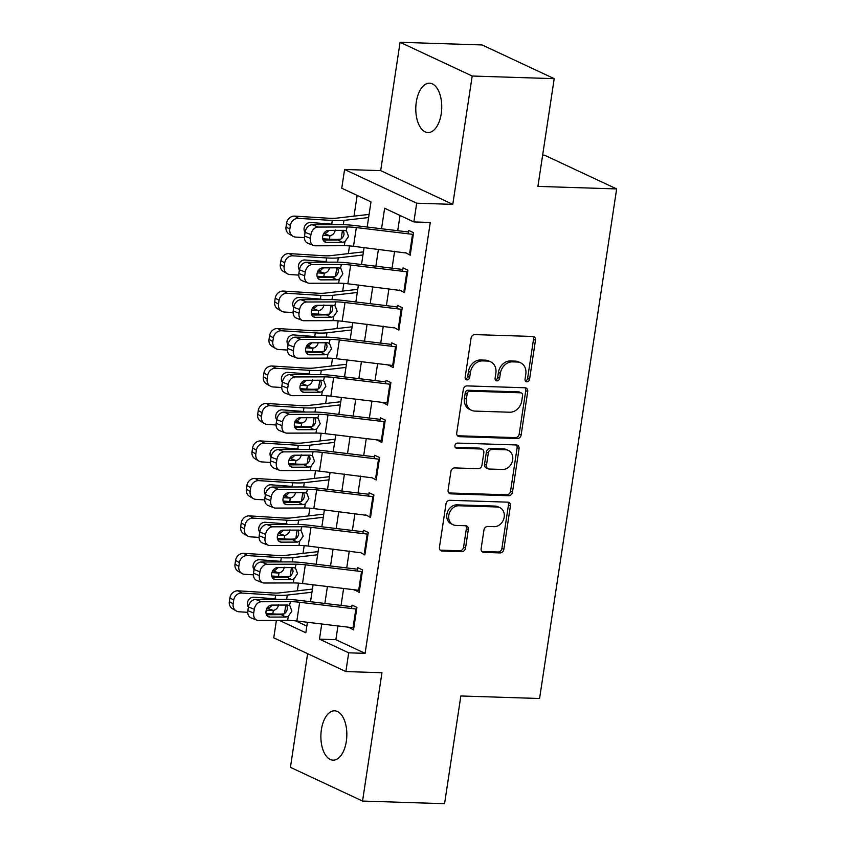 <?xml version="1.0" encoding="UTF-8"?>
<svg xmlns="http://www.w3.org/2000/svg" width="846" height="846" viewBox="0 0 846 846"><rect width="100%" height="100%" fill="white"/><g stroke="black" fill="none" stroke-linecap="round" stroke-linejoin="round"><path stroke-width="1.27" d="M526.91 381.832A2.654 2.2 115.1 0 0 529.554 379.325L535.465 340.251A3.786 3.141 115.1 0 0 533.847 336.719A3.786 3.141 115.1 0 0 532.8 336.465L474.839 334.604A3.786 3.141 115.1 0 0 471.063 338.178L465.152 377.253A2.654 2.2 115.1 0 0 469.667 377.401L470.429 372.346A12.119 10.057 115.1 0 1 482.516 360.904L487.349 361.062A12.119 10.057 115.1 0 1 490.701 361.855A12.119 10.057 115.1 0 1 495.872 373.16L495.1 378.215A2.654 2.2 115.1 0 0 499.616 378.363L500.377 373.308A12.119 10.057 115.1 0 1 512.465 361.866L517.287 362.025A12.119 10.057 115.1 0 1 520.639 362.818A12.119 10.057 115.1 0 1 525.81 374.122L525.049 379.188A2.654 2.2 115.1 0 0 526.91 381.832M525.355 380.89A2.654 2.2 115.1 0 0 527.608 378.416L533.519 339.341A3.786 3.141 115.1 0 0 532.779 336.465M465.459 378.966A2.654 2.2 115.1 0 0 467.711 376.491L468.483 371.426L470.429 372.346M495.407 379.928A2.654 2.2 115.1 0 0 497.66 377.453L498.431 372.399L500.377 373.308M346.331 741.318A24.693 12.976 -88.2 0 0 334.646 710.809A24.693 12.976 -88.2 0 0 321.385 729.654A24.693 12.976 -88.2 0 0 333.06 760.163A24.693 12.976 -88.2 0 0 346.331 741.318M441.242 113.702A24.693 12.976 -88.2 0 0 429.567 83.194A24.693 12.976 -88.2 0 0 416.295 102.038A24.693 12.976 -88.2 0 0 427.981 132.547A24.693 12.976 -88.2 0 0 441.242 113.702M481.141 548.61A3.786 3.141 115.1 0 0 482.759 552.142A3.786 3.141 115.1 0 0 483.806 552.385L500.071 552.914A3.786 3.141 115.1 0 0 503.846 549.34L510.413 505.94A3.786 3.141 115.1 0 0 508.795 502.408A3.786 3.141 115.1 0 0 507.748 502.154L449.786 500.293A3.786 3.141 115.1 0 0 446.011 503.867L439.444 547.267A3.786 3.141 115.1 0 0 441.062 550.799A3.786 3.141 115.1 0 0 442.109 551.042L461.747 551.677A3.786 3.141 115.1 0 0 465.533 548.102L468.335 529.533A3.786 3.141 115.1 0 0 466.717 526A3.786 3.141 115.1 0 0 465.67 525.747L455.931 525.429A10.131 8.407 115.1 0 1 453.128 524.774A10.131 8.407 115.1 0 1 449.184 513.649A10.131 8.407 115.1 0 1 458.913 505.76L497.067 506.987A10.131 8.407 115.1 0 1 499.87 507.653A10.131 8.407 115.1 0 1 503.814 518.778A10.131 8.407 115.1 0 1 494.085 526.667L487.73 526.455A3.786 3.141 115.1 0 0 483.954 530.03L481.141 548.61M337.945 625.934L335.873 639.682L365.102 653.355L348.7 652.826L345.866 671.565L273.755 637.831L276.388 620.435M554.204 78.667L472.195 76.024L400.084 42.3L482.093 44.944L554.204 78.667L537.919 186.395L616.649 188.933L539.579 698.51L460.848 695.972L444.562 803.7L362.543 801.056L381.958 672.729L345.866 671.565M400.084 42.3L380.679 170.628L452.79 204.362L472.195 76.024M452.79 204.362L416.697 203.199L413.863 221.927L384.634 208.253L381.535 228.758M365.102 653.355L430.276 222.456L413.863 221.927M517.371 438.535A3.786 3.141 115.1 0 0 521.147 434.96L527.714 391.561A3.786 3.141 115.1 0 0 526.096 388.028A3.786 3.141 115.1 0 0 525.049 387.775L467.087 385.903A3.786 3.141 115.1 0 0 463.312 389.477L456.745 432.877A3.786 3.141 115.1 0 0 458.363 436.42A3.786 3.141 115.1 0 0 459.41 436.663L517.371 438.535L515.415 437.615A3.786 3.141 115.1 0 0 519.201 434.04L525.757 390.641A3.786 3.141 115.1 0 0 525.017 387.775M519.063 448.75L512.496 492.15A3.786 3.141 115.1 0 1 508.721 495.724L450.759 493.853A3.786 3.141 115.1 0 1 449.712 493.609A3.786 3.141 115.1 0 1 448.094 490.067L450.907 471.497A3.786 3.141 115.1 0 1 454.683 467.923L478.191 468.684A3.786 3.141 115.1 0 0 481.966 465.11L483.827 452.79A3.786 3.141 115.1 0 0 482.209 449.258A3.786 3.141 115.1 0 0 481.163 449.004L456.692 448.221A2.654 2.2 115.1 0 1 457.464 443.071L516.398 444.964A3.786 3.141 115.1 0 1 517.445 445.218A3.786 3.141 115.1 0 1 519.063 448.75L517.107 447.841L510.55 491.24L512.496 492.15M307.627 653.672L290.432 767.333L362.543 801.056M405.371 252.542L410.194 255.196L413.588 232.713L408.713 230.429L408.206 233.803M399.703 290.009L404.525 292.663L407.92 270.181L403.056 267.907L402.537 271.27M394.046 327.476L398.857 330.13L402.252 307.648L397.387 305.374L396.88 308.737M388.377 364.943L393.189 367.598L396.594 345.115L391.719 342.841L391.212 346.215M382.709 402.41L387.521 405.075L390.926 382.593L386.051 380.309L385.543 383.682M377.041 439.888L381.853 442.543L385.258 420.06L380.383 417.776L379.875 421.149M371.373 477.356L376.195 480.01L379.59 457.527L374.715 455.254L374.207 458.617M365.705 514.823L370.527 517.477L373.921 494.995L369.046 492.721L368.539 496.084M360.036 552.29L364.859 554.944L368.253 532.462L363.389 530.188L362.871 533.562M354.379 589.757L359.19 592.422L362.585 569.94L357.721 567.655L357.213 571.029M400.031 215.455L397.726 230.704M394.617 251.241L392.058 268.171M388.949 288.719L386.389 305.639M383.28 326.186L380.721 343.116M377.612 363.653L375.053 380.584M371.944 401.12L369.385 418.051M366.276 438.588L363.717 455.518M360.618 476.065L358.059 492.985M354.95 513.533L352.391 530.453M349.282 551L346.723 567.93M343.613 588.467L341.054 605.398M348.711 627.235L353.522 629.889L356.927 607.407L352.052 605.123L351.545 608.496M357.149 195.405L354.009 216.142M349.514 245.911L348.351 253.61M343.846 283.378L342.683 291.077M338.178 320.856L337.015 328.544M332.51 358.323L331.346 366.011M326.842 395.791L325.678 403.489M321.173 433.258L320.01 440.956M315.516 470.725L314.342 478.424M309.848 508.203L308.684 515.891M304.179 545.67L303.016 553.358M298.511 583.137L297.348 590.836M295.624 620.858L306.834 626.103M616.649 188.933L544.538 155.199L542.646 155.146M367.185 227.035L370.992 201.877L341.752 188.203L344.586 169.475L416.697 203.199M380.679 170.628L344.586 169.475M321.755 623.999L319.471 639.153L348.7 652.826M378.426 249.306L375.867 266.226M372.758 286.773L370.199 303.693M367.09 324.24L364.531 341.171M361.422 361.707L358.863 378.638M355.764 399.175L353.194 416.105M350.096 436.652L347.537 453.572M344.428 474.12L341.869 491.04M338.76 511.587L336.2 528.517M333.091 549.054L330.532 565.985M327.423 586.521L324.864 603.452M279.413 620.425L305.818 632.776L307.415 622.275M310.514 601.728L313.083 584.798M316.182 564.261L318.741 547.33M321.85 526.794L324.409 509.863M327.518 489.316L330.077 472.396M333.187 451.849L335.746 434.929M338.855 414.381L341.414 397.451M344.523 376.914L347.082 359.984M350.181 339.447L352.75 322.516M355.849 301.969L358.408 285.049M361.517 264.502L364.076 247.582M335.873 639.682L319.471 639.153M405.319 252.912L353.501 246.302A19.289 3.606 8.6 0 0 344.322 245.71L315.262 245.795A7.72 5.848 111.4 0 1 313.591 245.488A7.72 5.848 111.4 0 1 310.376 238.318L310.947 234.575L305.078 232.333M399.65 290.379L347.843 283.78A19.289 3.606 8.6 0 0 338.654 283.177L309.604 283.262A7.72 5.848 111.4 0 1 307.923 282.955A7.72 5.848 111.4 0 1 304.708 275.785L305.279 272.042L299.41 269.8M393.982 327.857L342.175 321.247A19.289 3.606 8.6 0 0 332.986 320.645L303.936 320.74A7.72 5.848 111.4 0 1 302.255 320.423A7.72 5.848 111.4 0 1 299.05 313.263L299.611 309.509L293.742 307.267M388.314 365.324L392.671 365.461M382.646 402.791L387.003 402.929M376.988 440.258L381.345 440.406M371.32 477.726L319.502 471.127A19.289 3.606 8.6 0 0 310.323 470.524L281.263 470.609A7.72 5.848 111.4 0 1 279.592 470.302A7.72 5.848 111.4 0 1 276.378 463.132L276.949 459.389L271.08 457.147M365.652 515.203L313.834 508.594A19.289 3.606 8.6 0 0 304.655 507.991L275.595 508.086A7.72 5.848 111.4 0 1 273.924 507.769A7.72 5.848 111.4 0 1 270.709 500.61L271.28 496.856L265.422 494.561L264.851 498.315L270.709 500.61M359.984 552.671L308.177 546.061A19.289 3.606 8.6 0 0 298.987 545.458L269.937 545.554A7.72 5.848 111.4 0 1 268.256 545.236A7.72 5.848 111.4 0 1 265.041 538.077L265.612 534.334L259.743 532.081M354.315 590.138L358.672 590.275M348.647 627.605L353.004 627.753M520.639 362.818L518.693 361.908A12.119 10.057 115.1 0 0 515.341 361.115L517.287 362.025M498.431 372.399A12.119 10.057 115.1 0 1 510.508 360.956L515.341 361.115M490.701 361.855L488.745 360.946A12.119 10.057 115.1 0 0 485.393 360.153L487.349 361.062M468.483 371.426A12.119 10.057 115.1 0 1 480.56 359.994L485.393 360.153M459.41 436.663L457.496 435.764L515.415 437.615M522.585 395.463A2.654 2.2 115.1 0 0 520.724 392.808L469.847 391.169A2.654 2.2 115.1 0 0 467.204 393.676L466.4 399.005A12.119 10.057 115.1 0 0 471.571 410.31A12.119 10.057 115.1 0 0 474.923 411.103L509.694 412.224A12.119 10.057 115.1 0 0 521.781 400.793L522.585 395.463M521.453 392.988L519.507 392.068A2.654 2.2 115.1 0 0 518.778 391.899L520.724 392.808M471.571 410.31L469.615 409.401A12.119 10.057 115.1 0 1 464.443 398.096L465.258 392.766A2.654 2.2 115.1 0 1 467.901 390.26L518.778 391.899M450.759 493.853L448.845 492.964L506.775 494.804A3.786 3.141 115.1 0 0 510.55 491.24M482.209 449.258L480.264 448.338A3.786 3.141 115.1 0 0 479.217 448.094L455.148 447.323M502.577 469.467A10.131 8.407 115.1 0 0 512.306 461.578A10.131 8.407 115.1 0 0 508.361 450.453A10.131 8.407 115.1 0 0 505.559 449.786L492.108 449.353A3.786 3.141 115.1 0 0 488.332 452.927L486.471 465.258A3.786 3.141 115.1 0 0 488.089 468.79A3.786 3.141 115.1 0 0 489.136 469.033L502.577 469.467M508.361 450.453L506.405 449.543A10.131 8.407 115.1 0 0 503.603 448.877L505.559 449.786M488.089 468.79L486.133 467.88A3.786 3.141 115.1 0 1 484.525 464.338L486.387 452.018A3.786 3.141 115.1 0 1 490.162 448.443L503.603 448.877M517.107 447.841A3.786 3.141 115.1 0 0 516.377 444.964M499.87 507.653L497.924 506.743A10.131 8.407 115.1 0 0 495.122 506.077L497.067 506.987M453.128 524.774L451.182 523.864A10.131 8.407 115.1 0 1 447.238 512.739A10.131 8.407 115.1 0 1 456.956 504.851L495.122 506.077M440.184 550.133L459.801 550.767A3.786 3.141 115.1 0 0 463.576 547.193L466.389 528.623A3.786 3.141 115.1 0 0 465.649 525.747M483.806 552.385L481.903 551.497L498.125 552.004A3.786 3.141 115.1 0 0 501.9 548.43L508.457 505.03A3.786 3.141 115.1 0 0 507.727 502.154M369.099 214.398L336.264 218.183A19.289 3.606 -171.4 0 1 328.491 218.236L294.715 216.121L298.522 218.353A7.72 6.863 120.3 0 0 290.39 225.406L286.583 223.175A7.72 6.863 -59.7 0 1 294.715 216.121M368.623 217.538L343.962 220.383A28.933 5.414 -171.4 0 1 332.288 220.468L298.522 218.353M340.801 239.154A28.933 5.414 -171.4 0 1 329.454 239.207L322.738 238.784M304.412 237.631L295.688 237.092A7.72 6.863 120.3 0 1 292.928 236.256L289.12 234.025A7.72 6.863 -59.7 0 1 286.022 226.929L286.583 223.175M305.057 232.439A6.176 5.488 -59.7 0 1 304.105 228.156A6.176 5.488 -59.7 0 1 310.609 222.509L332.457 224.19M335.259 230.017C334.646 233.179 332.88 235.082 329.982 235.727L323.743 233.517M286.022 226.929L289.818 229.15L290.39 225.406M289.818 229.15A7.72 6.863 120.3 0 0 292.928 236.256M322.929 235.389L328.914 235.759M323.563 233.443L326.26 232.936L329.041 230.398M410.5 253.144A13.504 2.527 -171.4 0 1 409.697 253.06L412.531 234.321L356.335 227.574A19.289 3.606 8.6 0 0 347.156 226.971L318.096 227.066A7.72 5.848 111.4 0 0 310.947 234.575M408.481 231.994L355.066 225.575A28.933 5.414 8.6 0 0 341.298 224.676L312.237 224.772L318.096 227.066M413.334 234.416A13.504 2.527 -171.4 0 1 412.531 234.321M323.161 240.084L338.982 239.936C341.647 239.175 343.339 237.24 344.068 234.141L343.465 230.355M312.237 224.772A7.72 5.848 -68.6 0 0 305.089 232.28L304.518 236.023L310.376 238.318M313.591 245.488L307.722 243.193A7.72 5.848 -68.6 0 1 304.518 236.023M344.935 241.67L342.598 242.337L326.609 242.39A6.176 4.674 -68.6 0 1 325.266 242.146A6.176 4.674 -68.6 0 1 322.707 236.415A6.176 4.674 -68.6 0 1 328.428 230.398L344.407 230.345L346.543 231.011L348.531 236.404L344.935 241.67L344.322 245.71M346.109 230.746L347.156 226.971M363.431 251.875L330.596 255.651A19.289 3.606 -171.4 0 1 322.823 255.704L289.046 253.589L292.853 255.82A7.72 6.863 120.3 0 0 284.721 262.873L280.914 260.653A7.72 6.863 -59.7 0 1 289.046 253.589M362.955 255.016L338.294 257.85A28.933 5.414 -171.4 0 1 326.63 257.935L292.853 255.82M335.143 276.621A28.933 5.414 -171.4 0 1 323.796 276.674L317.07 276.251M298.744 275.098L290.019 274.559A7.72 6.863 120.3 0 1 287.259 273.723L283.452 271.492A7.72 6.863 -59.7 0 1 280.354 264.396L280.914 260.653M299.389 269.916A6.176 5.488 -59.7 0 1 298.437 265.623A6.176 5.488 -59.7 0 1 304.941 259.986L326.789 261.657M329.591 267.484C328.978 270.646 327.222 272.549 324.314 273.195L318.075 270.984M280.354 264.396L284.161 266.627L284.721 262.873M284.161 266.627A7.72 6.863 120.3 0 0 287.259 273.723M317.261 272.856L323.246 273.237M317.895 270.91L320.592 270.403L323.373 267.865M357.763 289.343L324.927 293.118A19.289 3.606 -171.4 0 1 317.155 293.181L283.378 291.066L287.185 293.287A7.72 6.863 120.3 0 0 279.053 300.351L275.246 298.12A7.72 6.863 -59.7 0 1 283.378 291.066M357.287 292.483L332.626 295.328A28.933 5.414 -171.4 0 1 320.962 295.402L287.185 293.287M329.475 314.099A28.933 5.414 -171.4 0 1 318.128 314.141L311.402 313.718M293.076 312.576L284.351 312.026A7.72 6.863 120.3 0 1 281.591 311.191L277.784 308.959A7.72 6.863 -59.7 0 1 274.686 301.863L275.246 298.12M293.721 307.384A6.176 5.488 -59.7 0 1 292.769 303.101A6.176 5.488 -59.7 0 1 299.273 297.454L321.12 299.124M323.923 304.962C323.309 308.113 321.554 310.017 318.646 310.662L312.407 308.452M274.686 301.863L278.493 304.095L279.053 300.351M278.493 304.095A7.72 6.863 120.3 0 0 281.591 311.191M311.592 310.323L317.578 310.704M312.227 308.378L314.934 307.881L317.705 305.332M352.095 326.81L319.27 330.596A19.289 3.606 -171.4 0 1 311.487 330.649L277.71 328.534L281.517 330.765A7.72 6.863 120.3 0 0 273.385 337.818L269.588 335.587A7.72 6.863 -59.7 0 1 277.71 328.534M351.619 329.951L326.958 332.795A28.933 5.414 -171.4 0 1 315.294 332.88L281.517 330.765M323.807 351.566A28.933 5.414 -171.4 0 1 312.46 351.608L305.734 351.185M287.418 350.043L278.683 349.493A7.72 6.863 120.3 0 1 275.923 348.658L272.116 346.426A7.72 6.863 -59.7 0 1 269.017 339.331L269.588 335.587M288.063 344.851A6.176 5.488 -59.7 0 1 287.101 340.568A6.176 5.488 -59.7 0 1 293.604 334.921L315.463 336.592M318.255 342.429C317.641 345.58 315.886 347.484 312.988 348.129L306.738 345.919M269.017 339.331L272.824 341.562L273.385 337.818M272.824 341.562A7.72 6.863 120.3 0 0 275.923 348.658M305.924 347.801L311.91 348.171M396.33 346.818A13.504 2.527 -171.4 0 1 395.526 346.733L339.341 339.976A19.289 3.606 8.6 0 0 330.151 339.383L301.102 339.468A7.72 5.848 111.4 0 0 293.943 346.987L287.989 344.682M306.559 345.845L309.266 345.348L312.047 342.81M346.426 364.277L313.602 368.063A19.289 3.606 -171.4 0 1 305.818 368.116L272.052 366.001L275.849 368.232A7.72 6.863 120.3 0 0 267.727 375.286L263.92 373.054A7.72 6.863 -59.7 0 1 272.052 366.001M345.951 367.418L321.3 370.262A28.933 5.414 -171.4 0 1 309.625 370.347L275.849 368.232M318.138 389.033A28.933 5.414 -171.4 0 1 306.791 389.075L300.076 388.663M281.75 387.51L273.025 386.96A7.72 6.863 120.3 0 1 270.255 386.125L266.448 383.904A7.72 6.863 -59.7 0 1 263.349 376.808L263.92 373.054M282.395 382.318A6.176 5.488 -59.7 0 1 281.432 378.035A6.176 5.488 -59.7 0 1 287.936 372.388L309.795 374.059M312.597 379.896C311.973 383.058 310.218 384.962 307.32 385.607L301.07 383.397M263.349 376.808L267.156 379.029L267.727 375.286M267.156 379.029A7.72 6.863 120.3 0 0 270.255 386.125M300.267 385.268L306.241 385.639M300.901 383.312L303.598 382.815L306.379 380.277M404.832 290.622A13.504 2.527 -171.4 0 1 404.028 290.527L406.863 271.788L350.667 265.041A19.289 3.606 8.6 0 0 341.488 264.438L312.428 264.534A7.72 5.848 111.4 0 0 305.279 272.042M402.812 269.462L349.398 263.053A28.933 5.414 8.6 0 0 335.629 262.144L306.569 262.239L312.428 264.534M407.666 271.883A13.504 2.527 -171.4 0 1 406.863 271.788M317.493 277.562L333.313 277.403C335.978 276.642 337.67 274.717 338.4 271.608L337.797 267.822M306.569 262.239A7.72 5.848 -68.6 0 0 299.421 269.747L298.85 273.501L304.708 275.785M307.923 282.955L302.064 280.661A7.72 5.848 -68.6 0 1 298.85 273.501M339.267 279.138L336.93 279.815L320.951 279.857A6.176 4.674 -68.6 0 1 319.608 279.614A6.176 4.674 -68.6 0 1 317.039 273.882A6.176 4.674 -68.6 0 1 322.76 267.865L338.738 267.822L340.875 268.478L342.863 273.871L339.267 279.138L338.654 283.177M340.441 268.214L341.488 264.438M399.164 328.089A13.504 2.527 -171.4 0 1 398.36 327.994L401.194 309.266L345.009 302.508A19.289 3.606 8.6 0 0 335.82 301.906L306.77 302.001A7.72 5.848 111.4 0 0 299.611 309.509M397.144 306.939L343.74 300.52A28.933 5.414 8.6 0 0 329.961 299.611L300.901 299.706L306.77 302.001M401.998 309.35A13.504 2.527 -171.4 0 1 401.194 309.266M311.825 315.029L327.656 314.871C330.31 314.12 332.002 312.185 332.732 309.076L332.129 305.29M300.901 299.706A7.72 5.848 -68.6 0 0 293.752 307.214L293.181 310.968L299.05 313.263M302.255 320.423L296.396 318.128A7.72 5.848 -68.6 0 1 293.181 310.968M333.599 316.605L331.262 317.282L315.283 317.324A6.176 4.674 -68.6 0 1 313.94 317.081A6.176 4.674 -68.6 0 1 311.37 311.349A6.176 4.674 -68.6 0 1 317.091 305.343L333.07 305.29L335.206 305.945L337.194 311.339L333.599 316.605L332.986 320.645M334.773 305.681L335.82 301.906M393.496 365.557A13.504 2.527 -171.4 0 1 392.692 365.461L336.507 358.715A19.289 3.606 8.6 0 0 327.317 358.112L298.268 358.207A7.72 5.848 111.4 0 1 296.586 357.89A7.72 5.848 111.4 0 1 293.382 350.73L293.943 346.987M391.487 344.407L338.072 337.988A28.933 5.414 8.6 0 0 324.293 337.089L295.233 337.173L301.102 339.468M306.157 352.496L321.988 352.338C324.642 351.587 326.334 349.652 327.064 346.543L326.471 342.757M295.233 337.173A7.72 5.848 -68.6 0 0 288.084 344.692L287.513 348.436L293.382 350.73M296.586 357.89L290.728 355.606A7.72 5.848 -68.6 0 1 287.513 348.436M327.931 354.072L325.594 354.749L309.615 354.802A6.176 4.674 -68.6 0 1 308.272 354.548A6.176 4.674 -68.6 0 1 305.702 348.816A6.176 4.674 -68.6 0 1 311.423 342.81L327.413 342.757L329.549 343.413L331.526 348.806L327.931 354.072L327.317 358.112M329.105 343.159L330.151 339.383M387.828 403.024A13.504 2.527 -171.4 0 1 387.024 402.939L330.839 396.182A19.289 3.606 8.6 0 0 321.66 395.579L292.6 395.674A7.72 5.848 111.4 0 1 290.918 395.368A7.72 5.848 111.4 0 1 287.714 388.198L288.275 384.454L282.416 382.159L281.845 385.903L287.714 388.198M385.818 381.874L332.404 375.455A28.933 5.414 8.6 0 0 318.625 374.556L289.575 374.641L295.434 376.935A7.72 5.848 111.4 0 0 288.275 384.454M390.662 384.296A13.504 2.527 -171.4 0 1 389.858 384.2L333.673 377.453A19.289 3.606 8.6 0 0 324.483 376.851L295.434 376.935M300.499 389.964L316.319 389.816C318.974 389.054 320.666 387.119 321.395 384.01L320.803 380.235M282.416 382.159A7.72 5.848 -68.6 0 1 289.575 374.641M290.918 395.368L285.06 393.073A7.72 5.848 -68.6 0 1 281.845 385.903M322.263 391.55L319.925 392.216L303.947 392.269A6.176 4.674 -68.6 0 1 302.604 392.015A6.176 4.674 -68.6 0 1 300.034 386.284A6.176 4.674 -68.6 0 1 305.755 380.277L321.744 380.224L323.881 380.88L325.858 386.273L322.263 391.55L321.66 395.579M323.447 380.626L324.483 376.851M340.758 401.744L307.933 405.53A19.289 3.606 -171.4 0 1 300.15 405.583L266.384 403.468L270.191 405.699A7.72 6.863 120.3 0 0 262.059 412.753L258.252 410.522A7.72 6.863 -59.7 0 1 266.384 403.468M340.293 404.885L315.632 407.73A28.933 5.414 -171.4 0 1 303.957 407.814L270.191 405.699M312.47 426.5A28.933 5.414 -171.4 0 1 301.123 426.553L294.408 426.13M276.082 424.978L267.357 424.438A7.72 6.863 120.3 0 1 264.587 423.603L260.78 421.371A7.72 6.863 -59.7 0 1 257.681 414.276L258.252 410.522M276.727 419.785A6.176 5.488 -59.7 0 1 275.764 415.502A6.176 5.488 -59.7 0 1 282.278 409.855L304.126 411.537M306.929 417.364C306.305 420.525 304.549 422.429 301.652 423.074L295.402 420.864M257.681 414.276L261.488 416.496L262.059 412.753M261.488 416.496A7.72 6.863 120.3 0 0 264.587 423.603M294.598 422.736L300.573 423.106M385.004 421.763A13.504 2.527 -171.4 0 1 384.19 421.668L328.005 414.921A19.289 3.606 8.6 0 0 318.826 414.318L289.766 414.413A7.72 5.848 111.4 0 0 282.617 421.921L276.653 419.627M295.233 420.79L297.929 420.282L300.711 417.744M382.17 440.491A13.504 2.527 -171.4 0 1 381.366 440.406L325.171 433.649A19.289 3.606 8.6 0 0 315.992 433.057L286.931 433.141A7.72 5.848 111.4 0 1 285.25 432.835A7.72 5.848 111.4 0 1 282.046 425.665L282.617 421.921M380.15 419.341L326.736 412.922A28.933 5.414 8.6 0 0 312.957 412.023L283.907 412.118L289.766 414.413M294.831 427.431L310.651 427.283C313.306 426.521 314.998 424.586 315.727 421.488L315.135 417.702M283.907 412.118A7.72 5.848 -68.6 0 0 276.748 419.627L276.187 423.37L282.046 425.665M285.25 432.835L279.392 430.54A7.72 5.848 -68.6 0 1 276.187 423.37M316.594 429.017L314.257 429.683L298.278 429.736A6.176 4.674 -68.6 0 1 296.935 429.493A6.176 4.674 -68.6 0 1 294.366 423.761A6.176 4.674 -68.6 0 1 300.097 417.744L316.076 417.691L318.212 418.358L320.2 423.751L316.594 429.017L315.992 433.057M317.779 418.093L318.826 414.318M335.101 439.211L302.265 442.997A19.289 3.606 -171.4 0 1 294.482 443.05L260.716 440.935L264.523 443.167A7.72 6.863 120.3 0 0 256.391 450.22L252.584 447.999A7.72 6.863 -59.7 0 1 260.716 440.935M334.625 442.363L309.964 445.197A28.933 5.414 -171.4 0 1 298.289 445.282L264.523 443.167M306.802 463.968A28.933 5.414 -171.4 0 1 295.455 464.02L288.74 463.597M270.413 462.445L261.689 461.905A7.72 6.863 120.3 0 1 258.918 461.07L255.122 458.839A7.72 6.863 -59.7 0 1 252.013 451.743L252.584 447.999M271.058 457.263A6.176 5.488 -59.7 0 1 270.107 452.97A6.176 5.488 -59.7 0 1 276.61 447.333L298.458 449.004M301.261 454.831C300.647 457.993 298.881 459.896 295.984 460.541L289.734 458.331M252.013 451.743L255.82 453.974L256.391 450.22M255.82 453.974A7.72 6.863 120.3 0 0 258.918 461.07M288.93 460.203L294.916 460.584M289.565 458.257L292.261 457.749L295.043 455.211M376.502 477.969A13.504 2.527 -171.4 0 1 375.698 477.874L378.532 459.135L322.337 452.388A19.289 3.606 8.6 0 0 313.157 451.785L284.097 451.88A7.72 5.848 111.4 0 0 276.949 459.389M374.482 456.808L321.068 450.4A28.933 5.414 8.6 0 0 307.288 449.49L278.239 449.586L284.097 451.88M379.336 459.23A13.504 2.527 -171.4 0 1 378.532 459.135M289.163 464.909L304.983 464.75C307.637 463.989 309.34 462.064 310.059 458.955L309.467 455.169M278.239 449.586A7.72 5.848 -68.6 0 0 271.08 457.094L270.519 460.848L276.378 463.132M279.592 470.302L273.723 468.007A7.72 5.848 -68.6 0 1 270.519 460.848M310.937 466.484L308.6 467.161L292.61 467.204A6.176 4.674 -68.6 0 1 291.267 466.96A6.176 4.674 -68.6 0 1 288.708 461.229A6.176 4.674 -68.6 0 1 294.429 455.211L310.408 455.169L312.544 455.825L314.532 461.218L310.937 466.484L310.323 470.524M312.111 455.56L313.157 451.785M329.432 476.689L296.597 480.465A19.289 3.606 -171.4 0 1 288.824 480.528L255.048 478.413L258.855 480.634A7.72 6.863 120.3 0 0 250.723 487.698L246.916 485.467A7.72 6.863 -59.7 0 1 255.048 478.413M328.957 479.83L304.296 482.675A28.933 5.414 -171.4 0 1 292.621 482.749L258.855 480.634M301.134 501.435A28.933 5.414 -171.4 0 1 289.787 501.488L283.072 501.065M264.745 499.923L256.021 499.373A7.72 6.863 120.3 0 1 253.261 498.537L249.454 496.306A7.72 6.863 -59.7 0 1 246.355 489.21L246.916 485.467M265.39 494.73A6.176 5.488 -59.7 0 1 264.438 490.447A6.176 5.488 -59.7 0 1 270.942 484.8L292.79 486.471M295.592 492.309C294.979 495.46 293.213 497.363 290.315 498.008L284.076 495.798M246.355 489.21L250.152 491.441L250.723 487.698M250.152 491.441A7.72 6.863 120.3 0 0 253.261 498.537M283.262 497.67L289.247 498.051M283.896 495.724L286.593 495.227L289.374 492.679M370.834 515.436A13.504 2.527 -171.4 0 1 370.03 515.341L372.864 496.613L316.668 489.855A19.289 3.606 8.6 0 0 307.489 489.252L278.429 489.348A7.72 5.848 111.4 0 0 271.28 496.856M368.814 494.286L315.399 487.867A28.933 5.414 8.6 0 0 301.631 486.958L272.571 487.053L278.429 489.348M373.668 496.697A13.504 2.527 -171.4 0 1 372.864 496.613M283.495 502.376L299.315 502.217C301.98 501.467 303.672 499.531 304.401 496.422L303.799 492.636M265.422 494.561A7.72 5.848 -68.6 0 1 272.571 487.053M273.924 507.769L268.055 505.474A7.72 5.848 -68.6 0 1 264.851 498.315M305.269 503.952L302.931 504.628L286.942 504.671A6.176 4.674 -68.6 0 1 285.599 504.428A6.176 4.674 -68.6 0 1 283.04 498.696A6.176 4.674 -68.6 0 1 288.761 492.689L304.74 492.636L306.876 493.292L308.864 498.685L305.269 503.952L304.655 507.991M306.442 493.028L307.489 489.252M323.764 514.157L290.929 517.942A19.289 3.606 -171.4 0 1 283.156 517.995L249.38 515.88L253.187 518.112A7.72 6.863 120.3 0 0 245.054 525.165L241.247 522.934A7.72 6.863 -59.7 0 1 249.38 515.88M323.288 517.297L298.627 520.142A28.933 5.414 -171.4 0 1 286.963 520.227L253.187 518.112M295.476 538.913A28.933 5.414 -171.4 0 1 284.129 538.955L277.403 538.532M259.077 537.39L250.353 536.84A7.72 6.863 120.3 0 1 247.592 536.004L243.785 533.773A7.72 6.863 -59.7 0 1 240.687 526.677L241.247 522.934M259.722 532.197A6.176 5.488 -59.7 0 1 258.77 527.915A6.176 5.488 -59.7 0 1 265.274 522.268L287.122 523.938M289.924 529.776C289.311 532.927 287.555 534.831 284.647 535.476L278.408 533.266M240.687 526.677L244.494 528.909L245.054 525.165M244.494 528.909A7.72 6.863 120.3 0 0 247.592 536.004M277.594 535.148L283.579 535.518M278.228 533.192L280.925 532.694L283.706 530.156M365.165 552.903A13.504 2.527 -171.4 0 1 364.362 552.808L367.196 534.08L311 527.322A19.289 3.606 8.6 0 0 301.821 526.73L272.761 526.815A7.72 5.848 111.4 0 0 265.612 534.334M363.146 531.753L309.731 525.334A28.933 5.414 8.6 0 0 295.963 524.435L266.902 524.52L272.761 526.815M367.999 534.164A13.504 2.527 -171.4 0 1 367.196 534.08M277.826 539.843L293.647 539.685C296.312 538.934 298.004 536.999 298.733 533.889L298.13 530.104M266.902 524.52A7.72 5.848 -68.6 0 0 259.754 532.039L259.183 535.782L265.041 538.077M268.256 545.236L262.397 542.952A7.72 5.848 -68.6 0 1 259.183 535.782M299.6 541.419L297.263 542.096L281.284 542.149A6.176 4.674 -68.6 0 1 279.941 541.895A6.176 4.674 -68.6 0 1 277.372 536.163A6.176 4.674 -68.6 0 1 283.093 530.156L299.072 530.104L301.208 530.759L303.196 536.153L299.6 541.419L298.987 545.458M300.774 530.505L301.821 526.73M318.096 551.624L285.261 555.41A19.289 3.606 -171.4 0 1 277.488 555.462L243.711 553.347L247.518 555.579A7.72 6.863 120.3 0 0 239.386 562.632L235.579 560.401A7.72 6.863 -59.7 0 1 243.711 553.347M317.62 554.765L292.959 557.609A28.933 5.414 -171.4 0 1 281.295 557.694L247.518 555.579M289.808 576.38A28.933 5.414 -171.4 0 1 278.461 576.422L271.735 576.01M253.409 574.857L244.684 574.307A7.72 6.863 120.3 0 1 241.924 573.472L238.117 571.251A7.72 6.863 -59.7 0 1 235.019 564.155L235.579 560.401M254.054 569.665A6.176 5.488 -59.7 0 1 253.102 565.382A6.176 5.488 -59.7 0 1 259.606 559.735L281.454 561.406M284.256 567.243C283.643 570.405 281.887 572.308 278.979 572.953L272.74 570.743M235.019 564.155L238.826 566.376L239.386 562.632M238.826 566.376A7.72 6.863 120.3 0 0 241.924 573.472M271.926 572.615L277.911 572.985M362.331 571.642A13.504 2.527 -171.4 0 1 361.528 571.547L305.343 564.8A19.289 3.606 8.6 0 0 296.153 564.197L267.103 564.282A7.72 5.848 111.4 0 0 259.944 571.801L253.99 569.495M272.56 570.659L275.267 570.162L278.038 567.624M312.428 589.091L279.603 592.877A19.289 3.606 -171.4 0 1 271.82 592.93L238.043 590.815L241.85 593.046A7.72 6.863 120.3 0 0 233.718 600.1L229.922 597.868A7.72 6.863 -59.7 0 1 238.043 590.815M311.952 592.232L287.291 595.076A28.933 5.414 -171.4 0 1 275.627 595.161L241.85 593.046M284.14 613.847A28.933 5.414 -171.4 0 1 272.793 613.9L266.067 613.477M247.751 612.324L239.016 611.785A7.72 6.863 120.3 0 1 236.256 610.949L232.449 608.718A7.72 6.863 -59.7 0 1 229.351 601.622L229.922 597.868M248.396 607.132A6.176 5.488 -59.7 0 1 247.434 602.849A6.176 5.488 -59.7 0 1 253.937 597.202L275.796 598.883M278.588 604.71C277.974 607.872 276.219 609.776 273.321 610.421L267.072 608.211M229.351 601.622L233.158 603.843L233.718 600.1M233.158 603.843A7.72 6.863 120.3 0 0 236.256 610.949M266.257 610.082L272.243 610.452M356.663 609.109A13.504 2.527 -171.4 0 1 355.859 609.014L299.674 602.267A19.289 3.606 8.6 0 0 290.485 601.665L261.435 601.749A7.72 5.848 111.4 0 0 254.276 609.268L248.322 606.973A6.176 5.488 120.3 0 0 248.322 606.973L248.407 607.016M266.892 608.137L269.599 607.629L272.38 605.091M359.497 590.371A13.504 2.527 -171.4 0 1 358.693 590.286L302.508 583.529A19.289 3.606 8.6 0 0 293.319 582.926L264.269 583.021A7.72 5.848 111.4 0 1 262.588 582.714A7.72 5.848 111.4 0 1 259.384 575.544L259.944 571.801M357.477 569.221L304.074 562.802A28.933 5.414 8.6 0 0 290.294 561.903L261.234 561.987L267.103 564.282M272.158 577.31L287.989 577.162C290.643 576.401 292.335 574.466 293.065 571.357L292.462 567.581M261.234 561.987A7.72 5.848 -68.6 0 0 254.086 569.506L253.514 573.25L259.384 575.544M262.588 582.714L256.729 580.419A7.72 5.848 -68.6 0 1 253.514 573.25M293.932 578.897L291.595 579.563L275.616 579.616A6.176 4.674 -68.6 0 1 274.273 579.362A6.176 4.674 -68.6 0 1 271.703 573.63A6.176 4.674 -68.6 0 1 277.425 567.624L293.403 567.571L295.54 568.226L297.528 573.62L293.932 578.897L293.319 582.926M295.106 567.973L296.153 564.197M353.829 627.838A13.504 2.527 -171.4 0 1 353.025 627.753L296.84 620.996A19.289 3.606 8.6 0 0 287.651 620.404L258.601 620.488A7.72 5.848 111.4 0 1 256.92 620.181A7.72 5.848 111.4 0 1 253.715 613.012L254.276 609.268M351.82 606.688L298.405 600.269A28.933 5.414 8.6 0 0 284.626 599.37L255.566 599.465L261.435 601.749M266.49 614.778L282.321 614.63C284.975 613.868 286.667 611.933 287.397 608.834L286.805 605.049M255.566 599.465A7.72 5.848 -68.6 0 0 248.417 606.973L247.846 610.717L253.715 613.012M256.92 620.181L251.061 617.887A7.72 5.848 -68.6 0 1 247.846 610.717M288.264 616.364L285.927 617.03L269.948 617.083A6.176 4.674 -68.6 0 1 268.605 616.84A6.176 4.674 -68.6 0 1 266.035 611.108A6.176 4.674 -68.6 0 1 271.756 605.091L287.746 605.038L289.882 605.704L291.859 611.098L288.264 616.364L287.651 620.404M289.438 605.44L290.485 601.665M527.608 378.416L529.554 379.325M467.711 376.491L469.667 377.401M497.66 377.453L499.616 378.363M510.508 360.956L512.465 361.866M480.56 359.994L482.516 360.904M533.519 339.341L535.465 340.251M525.757 390.641L527.714 391.561M519.201 434.04L521.147 434.96M467.901 390.26L469.847 391.169M465.258 392.766L467.204 393.676M464.443 398.096L466.4 399.005M506.775 494.804L508.721 495.724M479.217 448.094L481.163 449.004M455.349 447.587L456.692 448.221M490.162 448.443L492.108 449.353M486.387 452.018L488.332 452.927M484.525 464.338L486.471 465.258M456.956 504.851L458.913 505.76M466.389 528.623L468.335 529.533M463.576 547.193L465.533 548.102M459.801 550.767L461.747 551.677M440.195 550.154L442.109 551.042M508.457 505.03L510.413 505.94M501.9 548.43L503.846 549.34M498.125 552.004L500.071 552.914M329.454 239.207L329.982 235.727M341.16 238.91L342.45 230.355M343.307 224.698L343.962 220.383M331.769 223.947L332.288 220.468M356.335 227.574L353.501 246.302M324.113 241.417L326.609 242.39M342.598 242.337L338.062 240.042M323.796 276.674L324.314 273.195M335.492 276.378L336.782 267.822M337.639 262.165L338.294 257.85M326.101 261.414L326.63 257.935M318.128 314.141L318.646 310.662M329.824 313.855L331.124 305.29M331.981 299.632L332.626 295.328M320.433 298.881L320.962 295.402M312.46 351.608L312.988 348.129M324.155 351.323L325.456 342.767M326.313 337.099L326.958 332.795M314.765 336.348L315.294 332.88M306.791 389.075L307.32 385.607M318.498 388.79L319.788 380.235M320.645 374.577L321.3 370.262M309.097 373.826L309.625 370.347M350.667 265.041L347.843 283.78M318.456 278.884L320.951 279.857M336.93 279.815L332.393 277.509M345.009 302.508L342.175 321.247M312.787 316.351L315.283 317.324M331.262 317.282L326.725 314.976M339.341 339.976L336.507 358.715M395.526 346.733L392.692 365.461M307.119 353.818L309.615 354.802M325.594 354.749L321.057 352.454M333.673 377.453L330.839 396.182M389.858 384.2L387.024 402.939M301.451 391.286L303.947 392.269M319.925 392.216L315.389 389.921M301.123 426.553L301.652 423.074M312.83 426.257L314.12 417.702M314.976 412.044L315.632 407.73M303.428 411.293L303.957 407.814M328.005 414.921L325.171 433.649M384.19 421.668L381.366 440.406M295.783 428.763L298.278 429.736M314.257 429.683L309.731 427.389M295.455 464.02L295.984 460.541M307.161 463.724L308.452 455.169M309.308 449.512L309.964 445.197M297.771 448.761L298.289 445.282M322.337 452.388L319.502 471.127M290.115 466.231L292.61 467.204M308.6 467.161L304.063 464.856M289.787 501.488L290.315 498.008M301.493 501.202L302.783 492.636M303.64 486.979L304.296 482.675M292.103 486.228L292.621 482.749M316.668 489.855L313.834 508.594M284.446 503.698L286.942 504.671M302.931 504.628L298.395 502.323M284.129 538.955L284.647 535.476M295.825 538.669L297.115 530.114M297.972 524.446L298.627 520.142M286.434 523.695L286.963 520.227M311 527.322L308.177 546.061M278.789 541.165L281.284 542.149M297.263 542.096L292.727 539.801M278.461 576.422L278.979 572.953M290.157 576.137L291.458 567.581M292.314 561.924L292.959 557.609M280.766 561.173L281.295 557.694M272.793 613.9L273.321 610.421M284.489 613.604L285.789 605.049M286.646 599.391L287.291 595.076M275.098 598.64L275.627 595.161M305.343 564.8L302.508 583.529M361.528 571.547L358.693 590.286M273.121 578.632L275.616 579.616M291.595 579.563L287.058 577.268M299.674 602.267L296.84 620.996M355.859 609.014L353.025 627.753M267.452 616.11L269.948 617.083M285.927 617.03L281.39 614.735"/></g></svg>
